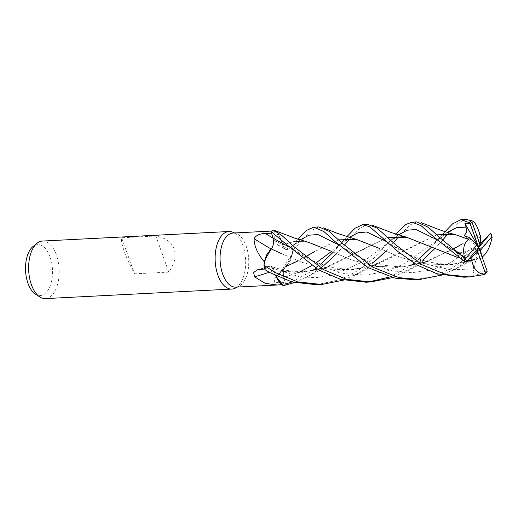 <?xml version="1.0" encoding="UTF-8"?>
<svg xmlns="http://www.w3.org/2000/svg" width="518" height="518" viewBox="0 0 518 518"><rect width="100%" height="100%" fill="white"/><g stroke="black" fill="none" stroke-linecap="round" stroke-linejoin="round"><path stroke-width="0.39" stroke-dasharray="2.59 1.94" d="M318.706 226.936L310.172 231.216L292.845 250.447L290.404 260.515L285.632 266.751L290.404 260.515L292.845 250.505A28.781 15.21 87.1 0 0 291.848 246.05L288.422 249.003L285.554 249.294L282.647 244.859L276.146 231.837A22.921 12.115 87.1 0 0 275.259 231.093A27.078 14.31 87.1 0 0 271.613 233.165L271.607 233.165M273.452 230.024L278.988 235.36L282.627 244.91L278.995 235.36L273.485 230.037A28.781 15.21 87.1 0 0 271.186 231.617A28.781 15.21 87.1 0 1 273.485 230.037L275.252 231.093A27.078 14.31 87.1 0 0 275.252 231.093L274.443 230.924L274.132 233.217L274.365 240.184L277.065 244.477L284.894 246.937L291.051 246.756L288.526 248.964A485.483 215.482 136.9 0 1 284.894 246.937M271.095 248.983A487.742 217.295 37.4 0 0 271.167 249.022A8.282 4.377 87.1 0 0 272.967 238.086C273.97 242.838 273.381 246.464 271.192 248.977L271.179 248.925M264.756 268.997L265.734 268.933L264.944 269.632A28.781 15.21 87.1 0 1 263.947 265.177A28.781 15.21 87.1 0 0 264.944 269.632L268.285 266.77L270.882 266.213L274.19 270.823L270.882 266.213L268.285 266.77L264.931 269.645M235.807 287.134A27.078 14.31 87.1 0 0 239.012 286.266A27.078 14.31 87.1 0 0 246.154 246.056A27.078 14.31 87.1 0 0 236.318 233.579A27.078 14.31 87.1 0 0 233.042 233.042M264.381 261.92A27.078 14.31 87.1 0 0 265.734 268.933L268.266 266.764L270.856 266.2L274.158 270.817L275.576 275.725M235.276 288.144A28.807 15.223 87.1 0 0 242.877 245.364A28.807 15.223 87.1 0 0 232.407 232.096M45.364 298.601A28.807 15.223 87.1 0 0 56.371 254.901A28.807 15.223 87.1 0 0 42.418 241.058M134.563 273.847L168.758 272.099C174.676 263.811 176.457 256.067 174.106 248.88C171.367 241.861 165.281 237.574 155.84 236.014L121.639 237.762C120.921 239.84 121.795 244.399 124.275 251.424C126.884 258.605 130.309 266.077 134.563 273.847L121.639 237.762M35.386 294.075A25.486 13.468 87.1 0 0 50.052 286.15A25.486 13.468 87.1 0 0 50.045 256.87A25.486 13.468 87.1 0 0 32.958 246.574M285.619 266.66A8.282 4.377 87.1 0 0 285.353 266.912A8.282 4.377 87.1 0 0 283.819 277.596L285.172 282.524L279.111 282.776L274.352 282.219L274.378 279.053L274.974 278.419A487.742 349.52 -171 0 1 285.619 266.66A22.921 12.115 87.1 0 0 287.354 265.184A22.921 12.115 87.1 0 0 292.068 255.4A22.921 12.115 87.1 0 0 292.405 253.781L278.613 274.78L274.974 278.419M292.405 253.781A27.078 14.31 87.1 0 0 292.405 253.768A27.078 14.31 87.1 0 0 291.051 246.756M285.619 266.731L292.068 255.4L292.845 250.505A28.781 15.21 87.1 0 0 291.841 246.05L288.435 248.996L291.841 246.05M300.434 271.62L283.845 277.59L285.599 284.071A28.781 15.21 87.1 0 1 283.301 285.645A28.781 15.21 87.1 0 0 285.599 284.071L283.858 277.583C282.854 272.831 283.456 269.198 285.658 266.692C283.456 269.198 282.854 272.831 283.858 277.583L285.606 284.097A28.807 15.223 87.1 0 1 283.333 285.658M281.539 284.589A27.078 14.31 87.1 0 0 285.172 282.524M279.111 282.776A485.483 347.895 -171 0 1 283.819 277.596C282.828 272.798 283.437 269.159 285.671 266.666M275.252 231.093L276.146 231.837A22.921 12.115 87.1 0 1 282.582 244.807A487.742 216.485 136.9 0 1 274.365 240.184M282.582 244.807A8.282 4.377 87.1 0 0 285.573 249.391A8.282 4.377 87.1 0 0 288.526 248.964M282.627 244.865L285.554 249.294L288.422 249.003L294.315 244.619L298.841 242.418C301.916 241.479 304.442 241.291 306.423 241.867L294.613 241.336L282.647 244.859L295.538 241.207L308.488 242.307M299.993 239.925L288.52 248.918C286.04 250.511 284.065 249.106 282.582 244.71M272.934 238.066A485.483 216.284 37.4 0 0 272.967 238.086L271.613 233.165M271.167 249.022A22.921 12.115 87.1 0 0 264.717 260.282M269.341 272.319A487.742 348.711 -14.7 0 1 274.203 270.875A8.282 4.377 87.1 0 0 269.354 266.09A8.282 4.377 87.1 0 0 268.259 266.718L265.734 268.933M274.203 270.875A22.921 12.115 87.1 0 0 280.646 283.845M338.578 239.86L314.42 251.664L285.606 266.757M274.158 270.817L299.527 272.526L324.669 267.871L387.619 237.374M363.215 249.404L329.642 266.194L302.272 272.364L274.177 270.849L275.602 275.738L274.151 270.849M168.758 272.099L155.84 236.014M414.86 279.714L434.181 276.178L452.175 268.039L468.311 256.429L490.442 233.424A28.807 15.223 87.1 0 1 491.647 237.658L471.432 257.776L457.808 267.495L441.776 275.077M292.845 250.447A28.807 15.223 87.1 0 0 291.861 246.044L297.708 239.167M463.921 277.208L486.175 272.675L486.946 272.157M333.197 252.24L346.885 236.674M367.832 224.423L359.246 228.768L348.931 239.944M431.352 247.215L445.091 231.637M466.116 219.399L457.847 223.42L447.092 234.926M316.608 284.738L340.501 279.597L358.197 270.409L373.323 258.618L395.901 234.175M416.886 221.911L409.647 225.123L397.947 237.438M492.1 237.613L491.647 237.658M483.216 256.196L476.968 258.683L451.825 264.62L425.867 264.05L401.327 257.679L379.856 248.601L399.805 257.109L423.057 263.571L447.895 264.931L471.963 260.353L483.242 256.164M378.412 247.954L355.484 239.335M338.604 239.886L314.42 251.664M305.516 256.883L298.135 260.845M487.095 271.95L481.371 271.024L472.921 272.714L474.268 260.289L481.993 257.945L482.252 257.491M291.867 281.947L312.425 270.7M315.74 268.253L320.836 264.044M436.816 234.822L378.516 263.791L353.373 269.658L327.428 269.056L302.907 262.665L281.462 253.58M393.389 242.735L385.683 251.23M373.426 262.684L359.311 272.63L343.525 280.115M281.196 253.457L271.225 248.944M468.544 239.329L453.736 234.33C450.705 233.968 451.074 233.67 446.574 234.745L440.442 237.93L404.642 263.649L385.683 271.549L365.255 275.116L344.548 273.653L324.851 267.651L288.791 246.827M436.836 234.842L373.653 265.378L350.33 269.91L326.12 268.829L302.518 262.503L281.488 253.587M366.103 282.206L368.201 282.057M390.028 276.916L410.593 265.695M413.947 263.17L419.094 259M466.116 262.218L463.001 258.398L456.105 253.943L458.372 253.768M398.258 234.919L386.499 244.114C391.407 240.132 392.333 239.413 396.924 237.458C400.025 236.493 402.628 236.286 404.739 236.843L428.166 245.746M458.683 257.867L468.136 260.295M458.3 253.328L461.875 254.001L463.079 256.766L469.658 258.463M344.269 245.254L336.532 253.781M324.262 265.171L310.347 275.11L294.412 282.601M468.117 260.314L458.741 257.906M387.6 237.361L363.519 249.223M479.862 234.447L461.868 244.088L427.583 261.26L402.454 267.146L376.508 266.537L351.994 260.114L330.575 251.01L350.686 259.602L373.646 266.032L398.323 267.476L422.876 262.833L408.683 265.961L396.257 266.569L384.285 265.32C367.683 262.691 350.667 253.049 341.789 246.911L338.202 244.574M452.855 249.339L422.876 262.833M330.523 250.984L306.423 241.867M480.154 242.405L475.362 239.407L480.801 236.778M442.501 240.313L434.719 248.718M422.565 260.14L411.816 268.026L392.579 277.596M479.862 234.434L461.888 244.069M481.993 257.945L481.539 255.504M456.105 253.943L478.697 247.604L463.079 256.766M472.921 272.714L478.697 247.604L475.362 239.407M474.268 260.289L478.697 247.604L464.173 235.884M268.259 266.718A485.483 347.092 -14.7 0 0 259.647 269.373M392.942 237.6C389.685 241.226 391.109 239.938 386.499 244.114L362.827 261.881L332.789 275.097L316.245 277.622L299.553 276.845L268.266 266.764M484.006 274.644A28.807 15.223 87.1 0 0 486.175 272.675M473.601 268.971L450.433 269.748L427.965 264.549L390.708 244.347L386.92 241.789M349.126 237.386L331.514 251.45M316.64 262.458L311.694 265.656M447.338 232.375L435.262 241.854M456.487 252.298L436.279 239.4M480.704 242.405L450.097 262.976L431.52 269.962L411.745 272.695L391.925 270.784L373.135 264.834L341.789 246.918L334.673 241.297M274.443 230.924L271.827 231.06M236.318 233.579L234.68 232.958M287.354 265.184L278.613 274.78M285.353 266.912L274.378 279.053M277.926 245.066L285.573 249.391M257.278 269.82L269.354 266.09M324.669 267.871L317.12 269.846L304.066 271.536L292.715 271.257C283.016 269.975 275.738 268.298 270.875 266.213L270.856 266.207M289.076 248.439L294.69 242.767M239.012 286.266L237.445 287.05M452.266 270.525L463.539 264.717C467.424 262.717 470.079 261.331 476.968 258.683M383.139 238.144C383.145 238.241 387.626 242.443 390.701 244.341C399.015 250.026 408.113 254.785 418.02 258.618C425.407 261.435 433.514 263.202 442.333 263.908C450.136 264.808 460.01 263.623 471.963 260.353M343.453 240.579L337.134 246.749C342.275 242.728 345.862 240.443 347.882 239.905C351.813 238.779 352.033 238.934 355.477 239.329M354.338 275.395L369.431 267.689L378.516 263.791M373.653 265.378C361.525 269.872 340.475 270.5 325.99 265.682C317.799 263.202 310.217 259.958 303.25 255.957L292.217 249.132L285.47 243.635M435.25 241.861L441.886 235.405M439.737 241.692L432.918 236.214M461.816 253.982L459.576 252.972M453.917 250.213L439.75 241.699M304.914 278.075L320.292 270.195L329.642 266.194M403.315 272.999L416.886 265.999L427.583 261.26"/><path stroke-width="0.78" d="M271.192 248.977C273.381 246.464 273.97 242.838 272.954 238.099L271.186 231.617L272.954 238.099C273.964 242.89 273.355 246.529 271.115 249.016M281.196 253.457L271.199 248.931L266.401 255.167L263.947 265.177L264.381 261.92A27.078 14.31 87.1 0 0 264.381 261.92C257.55 253.665 254.111 245.927 254.066 238.681C256.041 235.295 259.822 233.573 265.423 233.534L271.613 233.165M271.827 231.06L233.042 233.042A27.078 14.31 87.1 0 0 222.695 274.126A27.078 14.31 87.1 0 0 235.807 287.134L277.208 285.017L265.21 283.359L254.681 276.916L253.606 272.546L257.278 269.82L264.756 268.997M234.68 232.958L232.407 232.096A28.807 15.223 87.1 0 0 228.924 231.52A28.807 15.223 87.1 0 0 217.916 275.226A28.807 15.223 87.1 0 0 231.87 289.07A28.807 15.223 87.1 0 0 235.276 288.144L237.445 287.05M228.924 231.52L42.418 241.058A28.807 15.223 87.1 0 0 37.056 243.259A28.807 15.223 87.1 0 0 31.41 284.758A28.807 15.223 87.1 0 0 39.802 296.956A28.807 15.223 87.1 0 0 45.364 298.601L231.87 289.07M37.056 243.259L32.958 246.574A25.486 13.468 87.1 0 0 27.966 283.288A25.486 13.468 87.1 0 0 35.386 294.075L39.802 296.956M294.412 282.601L283.333 285.658L275.602 275.738L283.301 285.645L281.539 284.589L277.208 285.023M271.095 248.983A487.742 217.295 37.4 0 1 254.066 238.681M264.717 260.282A22.921 12.115 87.1 0 0 264.381 261.901L264.717 260.282L271.199 248.931L266.401 255.173L263.94 265.235A28.807 15.223 87.1 0 0 264.931 269.645L269.781 272.578L292.1 282.006L316.608 284.738L321.529 284.486M269.341 272.319A487.742 348.711 -14.7 0 0 254.681 276.916M280.646 283.845A22.921 12.115 87.1 0 0 281.527 284.589A27.078 14.31 87.1 0 0 281.539 284.589L280.646 283.845L275.576 275.725M297.708 239.167L306.209 230.575L313.662 227.188L323.892 231.54L334.673 241.297L367.903 267.56L395.169 278.185L414.86 279.714L419.833 279.461L399.138 277.68L372.992 267.301L342.217 243.285L328.988 231.268L318.706 226.936M441.776 275.077L419.833 279.461M346.885 236.674L355.024 228.244L362.691 224.682L369.748 226.767L398.212 251.742L417.12 265.041L436.875 273.75L463.921 277.208L469.055 276.942L445.713 274.54L422.131 264.789L395.512 244.677L377.13 228.088L367.832 224.423L362.853 224.676M466.116 262.218L478.697 247.604L477.46 250.913L485.372 273.018L484.006 274.644L469.055 276.942M392.579 277.596L370.765 281.967L346.503 279.299L323.977 269.807L293.35 246.147L282.252 235.794L273.452 230.024A28.807 15.223 87.1 0 0 271.179 231.591L285.47 243.635L318.823 270.066L340.682 279.383L366.103 282.206M445.091 231.637L452.564 223.86L460.981 219.658L469.269 222.63L470.111 223.789M479.862 234.447L480.801 236.778L479.94 244.289L472.021 222.183L472.034 220.888L466.116 219.399L460.981 219.658M343.525 280.115L321.71 284.473L297.636 281.889L274.754 272.319L263.94 265.235M395.901 234.175L405.685 224.534L411.914 222.17L421.108 225.731L432.918 236.214L464.996 261.881L466.601 262.114M472.021 222.183A27.661 14.614 87.1 0 0 470.221 224.003L469.832 223.284L464.918 223.491L466.077 227.143L466.595 232.096L464.173 235.884L469.619 237.555L476.851 245.027L465.643 258.443L463.798 257.647L438.623 236.59L428.574 227.434L416.886 221.911L411.914 222.17M481.539 255.504L480.549 250.175L491.757 236.765L492.1 237.613M490.442 233.424L490.747 233.087M492.016 236.991L490.811 233.009L478.697 247.604L479.94 244.289M483.249 256.183L483.216 256.196C487.257 252.57 490.248 246.192 492.217 237.056M379.856 248.601L357.42 239.763L338.578 239.86M379.888 248.614L378.412 247.954M355.484 239.335L338.604 239.886M314.4 251.677L305.516 256.883M298.135 260.845L285.619 266.731M484.511 274.436L486.946 272.157L487.179 271.199L478.697 247.604L476.851 245.027M285.606 284.097L291.867 281.947M312.425 270.7L315.74 268.253M320.836 264.044L333.197 252.24M482.252 257.491L483.242 256.164M469.619 237.555L468.544 239.329C463.798 242.961 462.509 249.249 464.665 258.171M468.589 239.368L455.795 234.771L436.816 234.822M397.947 237.438L393.389 242.735M385.683 251.23L373.426 262.684M453.736 234.33L436.836 234.842M288.791 246.827L272.941 238.099L271.179 231.591M368.201 282.057L390.028 276.916M410.593 265.695L413.947 263.17M419.094 259L431.352 247.215M458.372 253.768L458.974 253.71M387.619 237.374L404.739 236.843M428.166 245.746L458.683 257.867M468.136 260.295L471.924 261.04L470.81 258.722L469.658 258.463M348.931 239.944L344.269 245.254M336.532 253.781L324.262 265.171M471.969 260.981L471.911 261.059C473.789 269.587 478.153 274.022 485.016 274.372M471.911 261.059L468.117 260.314M458.741 257.906L406.714 237.257L387.6 237.361M363.552 249.203L363.215 249.404M490.811 233.009L481.734 242.262L480.154 242.405M461.868 244.088L452.855 249.339M447.092 234.926L442.501 240.313M434.719 248.718L422.565 260.14M479.856 234.505L479.862 234.434C477.266 225.945 474.598 221.419 471.866 220.862M330.575 251.01L308.488 242.307L295.215 238.312L273.996 230.219M481.734 242.262L478.697 247.604L480.549 250.175M477.46 250.913L470.81 258.722M470.221 224.003L478.697 247.604L464.918 223.491M272.934 238.066A485.483 216.284 37.4 0 1 265.423 233.534M471.438 220.662A28.807 15.223 87.1 0 0 469.269 222.63M463.798 257.647A28.807 15.223 87.1 0 0 464.996 261.881M491.757 236.765A27.661 14.614 87.1 0 0 490.675 233.268A27.661 14.614 87.1 0 0 490.663 233.223M465.643 258.443A27.661 14.614 87.1 0 0 466.718 261.933A27.661 14.614 87.1 0 0 466.737 261.978M386.92 241.789L366.867 231.993L358.184 232.718L349.126 237.386M331.514 251.45L316.64 262.458M311.694 265.656L300.434 271.62M466.077 227.143L456.844 227.538L447.338 232.375M458.3 253.328L456.487 252.298M436.279 239.4L416.038 229.506L407.31 230.186L398.258 234.919M338.202 244.574L317.897 234.524L309.084 235.191L299.993 239.925M485.372 273.018A27.661 14.614 87.1 0 0 487.179 271.199M313.662 227.188L318.764 226.929M357.42 239.763L338.092 233.612L323.005 227.719M455.795 234.771C452.279 234.013 443.9 231.352 437.801 229.118L421.335 222.695M459.576 252.972L453.917 250.213M406.714 237.257L391.42 232.614L372.073 225.149M488.26 235.742L490.824 232.99M472.779 221.134L470.305 220.169M365.637 282.232L370.771 281.967"/></g></svg>
